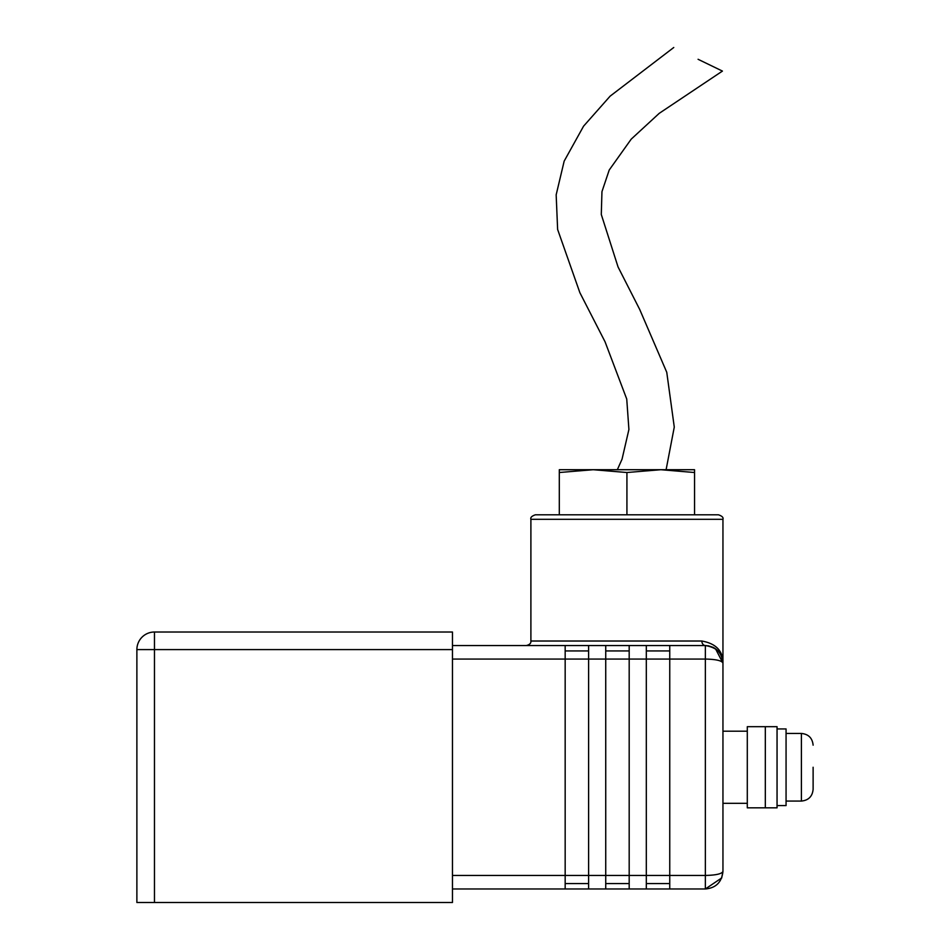<?xml version="1.0" encoding="UTF-8"?>
<svg xmlns="http://www.w3.org/2000/svg" width="950" height="950" viewBox="0 0 950 950"><rect width="100%" height="100%" fill="white"/><g stroke="black" fill="none" stroke-linecap="round" stroke-linejoin="round"><path stroke-width="1.43" d="M526.395 645.537C529.637 644.717 531.145 643.221 530.896 641.024L701.848 641.024A4.513 3.515 -90 0 0 705.363 645.537L452.461 645.537M626.929 514.793L535.408 514.793L718.438 514.793L626.929 514.793L626.929 472.518L660.737 469.716L694.545 472.518L694.545 514.793M813.117 767.256L813.117 789.343L813.117 767.256M701.848 641.024C716.003 643.578 723.033 650.94 722.95 663.112L715.481 648.731M777.053 807.832L777.053 805.576L786.066 805.576L786.066 728.935L777.053 728.935L777.053 807.832L747.294 807.832L747.294 726.679L777.053 726.679L777.053 728.935M698.084 59.292L722.428 71.084L698.084 59.292M452.461 649.598L452.461 632.011L154.47 632.011L154.47 649.598L452.461 649.598L452.461 902.5L136.883 902.5L136.883 649.598A17.587 17.587 0 0 1 154.47 632.011A17.587 17.587 0 0 0 136.883 649.598L154.47 649.598L154.47 902.5M452.461 888.974L705.363 888.974L721.679 877.954M565.167 888.974L565.167 875.449L452.461 875.449M452.461 659.062L565.167 659.062L565.167 875.449L588.608 875.449L588.608 888.974M588.608 645.537L588.608 659.062L605.732 659.062L605.732 875.449L588.608 875.449L588.608 659.062L565.167 659.062L565.167 645.537M721.703 877.895L722.95 871.411C721.798 882.17 715.932 888.024 705.363 888.974L705.363 875.449L669.75 875.449L669.75 888.974M646.309 888.974L646.309 875.449L629.185 875.449L629.185 659.062L646.309 659.062L646.309 875.449L669.75 875.449L669.75 659.062L705.363 659.062C716.051 659.3 721.905 660.654 722.95 663.112L722.95 871.399C721.905 873.857 716.051 875.211 705.363 875.449L705.363 645.537C715.932 646.487 721.798 652.341 722.95 663.112L722.95 519.306L530.896 519.306C530.266 517.536 531.774 516.028 535.408 514.793M669.75 645.537L669.75 659.062L646.309 659.062L646.309 645.537M605.732 888.974L605.732 875.449L629.185 875.449L629.185 888.974M629.185 645.537L629.185 659.062L605.732 659.062L605.732 645.537M714.899 648.339L712.999 647.271M705.363 645.537C717.203 647.639 723.069 653.505 722.95 663.112L721.608 656.391M646.309 883.571L669.75 883.571M605.732 883.571L629.185 883.571M565.167 883.571L588.608 883.571M588.608 650.94L565.167 650.94M629.185 650.94L605.732 650.94M669.75 650.94L646.309 650.94M747.294 803.32L722.95 803.32M722.95 731.191L747.294 731.191M559.301 514.793L559.301 472.518L593.109 469.716L626.929 472.518M694.545 472.518L694.545 469.716L559.301 469.716L559.301 472.518M777.053 805.576L777.053 773.11M777.053 761.389L777.053 726.679M813.117 789.343C812.404 796.456 808.498 800.363 801.396 801.064L801.396 733.447L786.066 733.447M765.32 726.679L765.32 807.832M666.104 469.716L674.274 427.072L666.758 372.281L639.718 309.486L618.046 266.938L601.291 214.486L601.956 191.662L609.223 170.014L631.216 139.139L659.217 113.347L722.428 71.084M721.608 878.121L722.95 871.399M722.095 657.697L722.95 663.088M708.118 645.751L713.212 647.389M530.896 641.024L530.896 519.306M722.95 519.306C723.579 517.536 722.071 516.028 718.438 514.793M801.396 801.064L786.066 801.064M801.396 733.447C808.498 734.148 812.404 738.055 813.117 745.168M617.334 469.716L622.048 459.183L628.912 429.483L626.739 399.048L605.067 341.822L579.88 292.695L557.626 229.461L556.166 194.833L564.169 161.132L583.573 126.172L610.126 96.152L673.752 47.5"/></g></svg>
